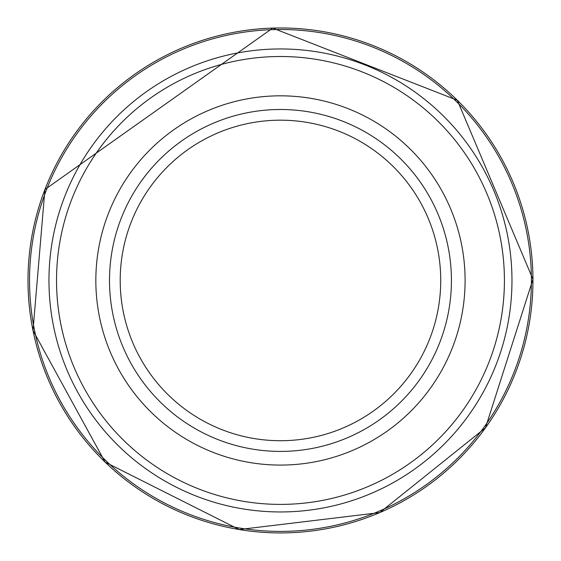 <?xml version="1.0" encoding="UTF-8"?>
<svg xmlns="http://www.w3.org/2000/svg" width="561" height="561" viewBox="0 0 561 561"><rect width="100%" height="100%" fill="white"/><g stroke="black" fill="none" stroke-linecap="round" stroke-linejoin="round"><path stroke-width="0.84" d="M451.423 280.451A170.951 170.951 0 0 1 194.99 428.506A170.951 170.951 0 0 1 194.99 132.403A170.951 170.951 0 0 1 451.423 280.451A170.951 170.951 0 0 1 194.99 428.506A170.951 170.951 0 0 1 194.99 132.403A170.951 170.951 0 0 1 451.423 280.451M511.969 280.451A231.497 231.497 0 0 1 164.717 480.938A231.497 231.497 0 0 1 164.717 79.971A231.497 231.497 0 0 1 511.969 280.451A231.497 231.497 0 0 1 164.717 480.938A231.497 231.497 0 0 1 164.717 79.971A231.497 231.497 0 0 1 511.969 280.451M272.681 28.092A252.478 252.478 0 0 0 28.05 286.04A252.478 252.478 0 0 0 283.845 532.908A252.478 252.478 0 0 0 532.95 279.28L485.468 427.84L379.706 512.621L239.21 529.542L105.131 462.124L33.001 330.527L44.929 189.52L272.695 28.092L457.334 100.265L532.95 279.266M272.485 29.642A250.935 250.935 0 0 0 29.6 286.25A250.935 250.935 0 0 0 284.083 531.365A250.935 250.935 0 0 0 531.4 279.02A250.935 250.935 0 0 0 272.485 29.642M532.95 279.252A252.478 252.478 0 0 0 272.709 28.092M440.736 280.451A160.271 160.271 0 0 1 200.333 419.249A160.271 160.271 0 0 1 200.333 141.653A160.271 160.271 0 0 1 440.736 280.451M504.416 280.451A223.951 223.951 0 0 1 168.496 474.396A223.951 223.951 0 0 1 168.496 86.506A223.951 223.951 0 0 1 504.416 280.451M465.097 280.451A184.632 184.632 0 0 1 188.152 440.35A184.632 184.632 0 0 1 188.152 120.559A184.632 184.632 0 0 1 465.097 280.451"/></g></svg>
